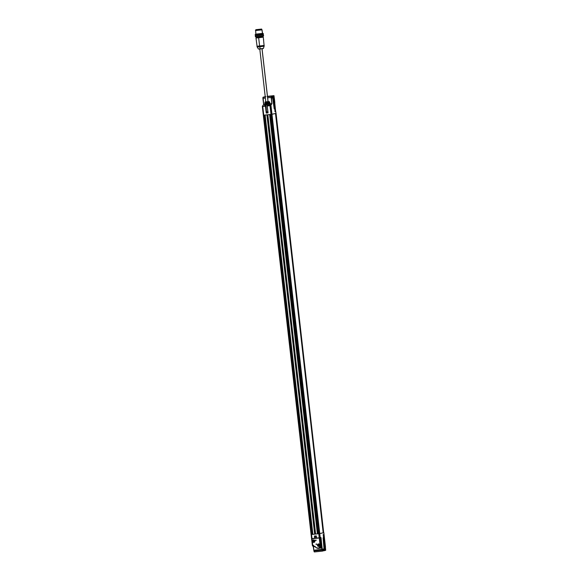<?xml version="1.0" encoding="UTF-8"?>
<svg xmlns="http://www.w3.org/2000/svg" width="581" height="581" viewBox="0 0 581 581"><rect width="100%" height="100%" fill="white"/><g stroke="black" fill="none" stroke-linecap="round" stroke-linejoin="round"><path stroke-width="0.87" d="M263.578 39.987L263.556 39.523M256.976 37.685L262.597 37.162L257.289 37.634M261.77 46.349L264.144 46.182L259.736 46.778L260.237 48.84L263.404 48.405L260.237 48.84L259.736 46.778L257.172 46.967M263.091 48.622L258.4 48.978L260.237 48.84L258.4 48.978L257.165 46.974L255.981 37.976L258.015 37.838L256.315 37.787M259.787 48.927L258.966 49.109M261.515 48.724L262.873 48.601M260.324 48.986L263.404 48.405L264.152 46.175L263.28 37.148L258.661 37.772L259.613 46.073L264.224 45.449M256.991 36.995L257.078 37.721L258.923 37.605L262.242 37.14L262.176 36.4M256.896 37.002L256.984 37.75L261.915 37.148M256.933 46.269L259.613 46.073L258.661 37.772L258.015 37.838L263.28 37.148M257.296 46.93L264.028 46.219L257.296 46.93A1.692 1.634 -102.3 0 1 257.063 46.291M264.21 45.434L256.947 46.284M266.657 112.881C268.93 112.576 267.413 112.874 266.657 112.881C268.93 112.576 267.413 112.874 266.657 112.881L266.715 112.932C267.42 112.925 268.814 112.649 266.715 112.932C267.42 112.925 268.814 112.649 266.715 112.932L266.657 112.881C267.413 112.874 268.93 112.576 266.657 112.881L266.563 112.046L266.657 112.881M267.55 111.806L267.558 111.792A1.692 1.242 -80.8 0 0 267.413 111.784L267.413 111.784A1.692 1.242 99.2 0 1 267.478 111.784A1.692 1.242 99.2 0 1 267.558 111.792A1.699 1.605 91.5 0 1 267.718 111.821A1.656 0.45 116.1 0 0 267.681 111.828A1.699 1.598 -113.3 0 0 267.514 111.799A1.692 1.649 161.4 0 0 267.318 111.806A1.692 1.104 100.6 0 0 267.187 111.842A1.699 0.566 88.6 0 0 267.129 111.901A1.656 1.315 -158.1 0 0 267.013 111.908A1.699 0.574 -100.4 0 1 267.064 111.857L267.049 111.835A1.692 1.22 -115.5 0 0 266.911 111.864A1.699 1.598 -113.3 0 0 266.904 111.864A1.699 1.598 -113.3 0 0 266.752 111.922A1.656 0.501 -128.3 0 1 266.795 111.915A1.699 1.605 91.5 0 1 266.911 111.872A1.692 1.22 64.5 0 1 267.049 111.835L267.078 111.901M266.904 111.864L267.885 111.901M266.556 112.031C268.829 111.726 267.318 112.024 266.556 112.031L266.81 111.995M323.109 550.846L322.52 551.086L323.189 550.839L322.615 550.962L322.237 550.098L321.053 537.846L320.211 537.621L319.753 533.583L323.799 532.661L325.694 550.287L323.791 534.513L323.109 534.752L323.733 534.731L325.65 550.301L323.791 534.513L323.29 534.847L325.062 550.425L323.196 537.708L324.503 550.548L323.189 550.773L324.176 550.723L323.711 549.103L323.21 549.154L323.777 548.929L323.036 549.212L323.189 550.839L324.183 550.723L322.709 550.882M324.176 550.723L323.777 548.929L323.094 549.074L323.189 550.839L322.615 550.962L322.056 549.524L322.506 551.093L322.106 550.127L313.9 550.984L314.241 551.848M323.036 549.19L323.777 548.929L324.278 550.599L323.842 549.03L323.058 549.176L323.189 550.839M324.801 542.69L325.694 550.287L325.048 543.3M323.791 532.661L324.794 542.429M324.14 536.662L324.009 535.5L324.147 536.677M314.394 551.95L322.499 551.093L314.386 551.95L313.834 550.512L322.172 549.626L313.929 550.381L314.386 551.95L314.103 550.229M323.094 537.948L324.191 550.723M323.363 539.662L324.503 550.534L323.196 537.73L324.597 550.519L325.062 550.425L323.196 537.708A11.308 10.886 -102.3 0 0 323.196 539.008A11.308 10.886 77.7 0 1 323.196 537.73L323.363 539.662M325.513 550.316L325.062 550.367L325.694 550.287L323.791 534.513L323.29 534.847L325.07 550.425L324.503 550.534M316.289 536.016L314.444 536.212L314.677 538.26L311.975 538.543L311.51 534.505L318.766 533.736L319.23 537.781L316.522 538.064L316.289 536.016L314.633 535.965L316.289 536.016L316.565 538.173L319.267 537.883L316.522 538.064L316.289 536.016M311.946 538.689L314.72 538.369L312.012 538.652L311.51 534.505L311.118 534.527L311.815 538.819M323.268 532.792L318.766 533.736L319.23 537.781L319.92 537.686L319.644 533.598L320.131 537.745L320.901 537.476L320.211 537.621L319.753 533.583L319.993 537.657M322.266 549.379L320.872 537.665M313.914 550.512L313.98 550.991L322.106 550.127L322.041 549.648L314.074 550.352M314.444 536.212L314.72 538.369L314.444 536.212M316.522 538.064L316.209 536.023L314.677 536.067M314.684 538.275L314.757 536.154L314.989 538.202L316.514 538.028L314.895 538.326L316.471 538.137M324.147 536.938L324.002 535.413M325.411 546.43L325.483 547.07M323.697 535.566L323.29 534.738L323.697 534.636L323.087 534.694M267.202 114.806L314.975 534.128L267.006 114.827L265.11 115.031L266.897 114.842L314.779 534.157L267.006 114.827L314.67 534.171L312.883 534.36L265.11 115.031L312.803 534.367L265.03 115.038L312.803 534.367L312.309 534.397L264.529 115.089L312.309 534.397L312.709 534.353L264.929 115.023L312.709 534.353L317.546 533.852M316.565 538.173L319.92 537.686L319.456 533.648L311.096 534.535L312.309 534.397L311.815 534.469L264.043 115.14L311.699 534.484L263.927 115.154L311.51 534.505L263.738 115.176L263.346 115.198L263.927 115.154L311.51 534.505L311.096 534.535L263.324 115.205L311.118 534.527L263.324 115.205L263.738 115.176L262.743 106.468L262.321 106.403L265.452 106.185L266.403 113.099L268.059 112.758L267.224 112.896L268.059 112.758L267.209 105.996L267.986 112.758L267.209 105.996L270.673 105.488L267.238 105.902M324.968 550.556L323.239 534.738L323.711 534.629M314.757 536.154L314.989 538.246M311.118 534.542L311.583 538.572M267.442 116.839L267.964 116.788M267.928 116.766L267.427 116.832M315.781 534.004C314.808 534.113 314.808 534.113 315.781 534.004L315.599 534.041M315.795 533.91L314.953 534.07M314.909 533.954L315.483 533.845L314.938 533.903M255.836 30.19L262.038 29.827L255.676 30.248L255.836 34.199M255.429 30.561L262.038 29.827L255.444 30.561M263.178 36.24L255.872 37.01M262.888 34.591L255.422 35.47M263.273 34.635L263.309 33.633L255.313 34.511L263.164 33.683L263.273 34.635L255.422 35.47L263.273 34.635L262.997 33.386M255.277 35.514L255.313 34.511M263.171 34.918L255.313 35.855L255.422 36.806L263.418 35.928L255.567 36.756L263.418 35.928L263.309 34.976L255.458 35.804L263.309 34.976L263.316 36.196M262.924 34.925L263.309 34.976M255.734 35.775L262.016 35.013M263.04 35.005L255.734 35.775L263.04 35.005L263.135 34.62M255.829 34.148L262.503 33.386M262.14 33.437L255.96 34.163M262.859 33.429L255.168 34.555M262.452 33.473L262.038 29.827L262.452 33.473L255.96 34.163L262.576 33.437L261.849 29.537M319.281 544.143L318.541 544.034L318.904 546.263L319.652 545.835M318.649 544.019L318.613 544.121C319.87 544.688 319.942 545.37 318.846 546.176C317.596 545.617 317.516 544.934 318.613 544.121L318.649 544.019M318.722 544.571A1.808 0.596 -0.5 0 0 318.49 544.593L318.628 545.762A1.808 0.574 -96 0 1 318.555 545.399L318.119 545.341A1.808 1.089 -95.3 0 1 318.097 545.109L318.504 544.956A1.808 0.574 -96 0 1 318.49 544.593A1.808 0.596 -0.5 0 1 318.722 544.571A1.808 0.399 83.9 0 0 318.744 544.934L319.717 545.043A1.031 0.995 -102.3 0 0 318.613 544.121A1.031 0.995 -102.3 0 0 317.742 545.254A1.031 0.995 -102.3 0 0 318.846 546.176A1.031 0.995 -102.3 0 0 319.717 545.043L318.795 545.377A1.808 0.399 83.9 0 0 318.853 545.733A1.808 0.69 167.4 0 1 318.628 545.762L318.555 545.399A1.808 0.574 -96 0 0 318.628 545.762A1.808 0.69 167.4 0 0 318.853 545.733M318.606 545.247L318.119 545.341L318.606 545.247M318.584 545.065L318.097 545.109L318.584 545.065M315.527 534.077L267.754 114.747L315.527 534.077L267.826 114.74L269.613 114.551L317.393 533.881L319.456 533.648L271.683 114.319L270.993 114.406L318.766 533.736L323.268 532.813L275.488 113.484L323.268 532.813L319.753 533.583L271.973 114.254L275.459 113.484M319.499 533.627L271.77 114.297L319.499 533.627M311.213 534.513L311.561 538.58L312.665 538.522M323.472 532.697L275.692 113.36M323.174 532.799L276.069 113.339L271.864 114.268L270.826 105.139L271.973 114.254L270.935 105.125L271.966 103.694L271.291 96.264L271.116 97.455L267.638 97.819L271.116 97.455L271.966 103.694L271.254 97.434L271.821 103.629L270.593 105.117L271.966 103.694L270.593 105.117L319.456 533.648M275.67 113.44L323.443 532.77L275.663 113.44M323.268 532.813L275.496 113.484L271.973 114.254L275.917 113.389L323.69 532.719L276.069 113.339M315.454 534.077L267.681 114.747M314.989 534.099L267.202 114.798M269.613 114.551L317.393 533.881L315.606 534.07L267.826 114.74L269.613 114.551M270.623 114.442L318.395 533.75L270.717 114.435L271.77 114.297L270.761 105.379L271.77 114.297L270.753 105.379L267.231 105.916L269.998 105.698L318.766 533.736L270.717 114.435L318.577 533.757L270.804 114.428L271.683 114.319L270.761 105.379L269.998 105.698L270.993 114.406L263.738 115.176L271.683 114.319L270.673 105.488M314.967 533.895L267.216 114.806M317.509 533.866L269.737 114.537L317.509 533.866L317.996 533.794L270.223 114.486M270.223 114.464L317.996 533.794L318.395 533.75L270.623 114.421M314.328 540.127L313.587 540.018L313.958 542.24L314.699 541.812M313.696 539.996L313.66 540.105C314.917 540.664 314.996 541.347 313.893 542.153C312.643 541.594 312.563 540.911 313.66 540.105L313.696 539.996M313.769 540.548A1.808 0.596 -0.5 0 0 313.537 540.57A1.808 0.574 -96 0 0 313.558 540.94L313.675 541.739A1.808 0.574 -96 0 1 313.602 541.383L313.174 541.318A1.808 1.089 -95.3 0 1 313.144 541.085L313.558 540.94A1.808 0.574 -96 0 1 313.537 540.57A1.808 0.596 -0.5 0 1 313.769 540.548A1.808 0.399 83.9 0 0 313.791 540.911L314.771 541.027A1.031 0.995 -102.3 0 0 313.66 540.105A1.031 0.995 -102.3 0 0 312.789 541.238A1.031 0.995 -102.3 0 0 313.893 542.153A1.031 0.995 -102.3 0 0 314.771 541.027L313.842 541.354A1.808 0.399 83.9 0 0 313.9 541.717A1.808 0.69 167.4 0 1 313.675 541.739L313.602 541.383A1.808 0.574 -96 0 0 313.675 541.739A1.808 0.69 167.4 0 0 313.9 541.717M274.297 99.184L274.936 104.856M274.842 102.692L274.457 99.206M274.065 97.862L274.283 99.104M269.758 96.453L267.507 96.664L271.291 96.264L269.678 96.431L271.291 96.264L271.116 97.455L271.407 96.366L271.712 98.08L272.395 97.935L272.496 96.126L270.659 96.214L272.496 96.126L272.431 97.811L272.721 96.076L274.326 108.836A11.308 10.886 77.7 0 1 274.043 107.587A11.308 10.886 -102.3 0 0 274.326 108.836L273.281 95.959L275.082 111.654M264.587 104.95L264.805 105.575L264.587 104.95L264.805 105.575L265.699 105.713L264.733 105.669L264.478 105.067L264.733 105.669L265.699 105.713L265.655 104.326L264.943 104.391L264.733 105.669L265.945 105.604L266.599 104.231L267.587 105.43L267.536 104.122L265.655 104.326L266.04 105.626C266.374 103.876 266.788 103.832 267.289 105.488L267.354 105.451C266.817 103.796 266.345 103.846 265.945 105.604L265.59 106.163L262.423 106.258L263.701 104.486L262.91 98.32L263.629 104.58L262.597 106.011L263.701 104.486L263.07 97.216M267.362 105.786L270.027 104.449L270.259 103.709L270.027 104.449L268.705 105.168L270.027 104.449L270.376 103.781L269.613 103.694M267.471 96.337L273.898 95.654L267.471 96.337L273.898 95.654L270.906 96.185L272.358 96.09L272.293 97.768L271.588 97.848L272.271 97.833L271.603 97.906M264.159 96.983L265.016 96.722M263.07 97.252L264.878 96.94M267.376 96.54L270.397 96.199L267.224 96.519M262.917 97.586L262.917 98.32L263.157 97.129L264.892 96.933L263.164 97.129L262.997 98.312L265.386 98.058L262.91 98.32L263.055 97.252M270.318 96.308L267.485 96.49M271.567 97.71L272.395 97.935L271.588 97.978L271.414 96.366L271.559 97.71M272.046 96.054L273.288 95.952L275.147 111.748L275.641 111.407L273.869 95.829L272.322 95.93L273.164 95.858L272.373 96.025L274.239 108.872A11.308 10.886 77.7 0 1 274.21 108.749M274.014 95.756L275.641 111.407L275.06 111.537L273.281 95.959L272.729 96.061L274.188 108.662M275.605 110.688L276.019 113.324M274.951 105.117L275.409 109.155M262.627 105.916L263.636 104.515L262.91 98.32M266.962 112.888L266.359 112.932L265.59 106.163L262.75 106.359L262.685 105.895M262.343 106.446L263.346 115.198L263.738 115.176L262.743 106.468L265.452 106.185L266.221 112.954L267.921 112.939L267.289 105.989M264.159 97.012L264.631 96.816M275.488 111.545L274.878 111.603L275.488 111.545M274.167 97.608L274.501 99.576M275.503 111.429L274.893 111.545L275.503 111.429L273.731 95.843L275.503 111.429M266.534 112.896L266.04 105.626L265.611 105.858L266.359 112.932L265.742 105.953L266.599 104.26L267.383 105.691M271.821 103.629L270.376 103.781L271.821 103.629M264.805 105.575L264.943 104.391L267.558 104.035L264.696 104.304M264.239 96.889L264.769 96.795M262.336 106.374L263.324 115.205M269.911 104.384L270.259 103.709L269.693 103.832L269.911 104.384L269.693 103.832L268.429 104.021L268.705 105.168L269.911 104.384M270.216 103.716L269.584 103.759L270.216 103.716M268.429 104.021L269.693 103.832L267.536 104.122L267.587 105.43L268.778 105.241L267.58 105.517L268.705 105.168L268.429 104.021M322.041 549.466L313.798 550.236L321.997 549.372L321.91 547.73L321.525 547.941L321.91 547.73L321.315 547.302L322.135 549.343L321.91 547.73L321.315 547.302L320.247 537.904L320.981 537.919L322.281 549.314L313.922 550.33L322.281 549.314L321.91 547.73L320.066 548.195L321.525 547.941L319.804 547.2L320.988 547.07L319.949 537.97L319.26 538.057L320.284 547.041L320.988 547.07L320.32 547.142L319.361 547.135L320.284 547.041L319.26 538.057L319.949 537.97L311.692 538.732L312.767 545.494L312.019 538.71L319.274 537.941L311.706 538.725L320.138 537.919L321.213 547.425L320.247 537.904L321.213 547.425L321.765 547.818L320.785 547.346L320.872 548.079L321.525 547.941L320.872 548.079L320.785 547.346L319.804 547.2L321.039 547.149M320.806 537.657L319.906 537.832L320.923 537.759L319.92 537.846L320.988 547.266L319.993 537.868M312.709 545.813L313.341 546.51L313.798 550.229M312.6 545.697L313.312 545.544L312.825 545.842M311.612 538.863L312.375 545.566M311.801 538.71L312.382 545.639M313.682 545.399L312.767 545.494L313.682 545.399L313.805 546.467L314.895 546.351L316.587 547.919L320.872 548.079L319.492 548.261L319.361 547.135L319.492 548.261L318.816 548.333A4.241 4.082 77.7 0 1 314.895 546.351L313.805 546.467L313.682 545.399M317.822 545.559L319.107 546.293L318.7 543.939L317.734 545.16M314.132 542.276A1.206 1.162 77.7 0 1 313.856 542.342L313.842 542.458C315.243 541.427 315.142 540.555 313.544 539.836C312.142 540.867 312.244 541.746 313.842 542.458L312.905 542.167L312.425 541.281L312.694 540.315L313.544 539.836L314.481 540.127L314.96 541.013L314.691 541.979L313.856 542.342A1.206 1.162 77.7 0 1 312.563 541.267A1.206 1.162 77.7 0 1 314.851 540.875A1.206 1.162 77.7 0 1 313.856 542.342A1.206 1.162 77.7 0 1 312.571 541.303A1.206 1.162 77.7 0 1 313.508 539.952L313.747 539.916M313.486 542.189A1.191 1.147 -102.3 0 0 314.067 542.284L314.256 542.247M315.962 544.259L316.616 544.194L315.962 544.259M318.795 546.481L317.858 546.191L317.379 545.305L317.647 544.339L318.497 543.86L319.434 544.15L319.906 545.036L319.644 546.002L318.795 546.481C320.196 545.45 320.095 544.571 318.497 543.86C317.095 544.891 317.19 545.762 318.795 546.481L318.795 546.481M315.519 540.33L316.166 540.265L315.519 540.33M315.105 546.663L313.413 546.844L313.878 550.229L313.413 546.844L315.105 546.663M313.021 546.518L313.805 546.467L313.021 546.518L312.941 545.835M315.904 539.96L316.028 540.577M316.347 543.889L316.478 544.506M313.268 546.518L313.791 550.229M311.961 538.783L314.735 538.362M320.988 537.912L322.281 549.314L320.981 537.912M320.799 537.657L320.298 537.708M275.067 111.567L275.3 110.666M316.275 535.936C314.699 536.103 314.699 536.103 316.275 535.936C314.699 536.103 314.699 536.103 316.275 535.936M316.217 535.885C314.757 536.045 314.757 536.045 316.217 535.885L316.224 535.878M315.563 536.975L315.563 537.018A1.692 0.922 98.7 0 0 315.657 536.989A1.692 0.922 -81.3 0 1 315.563 537.018A1.692 1.62 -45.1 0 1 315.374 537.026A1.699 1.656 56.5 0 1 315.2 536.997A1.699 1.663 -83.5 0 0 315.345 537.033A1.692 1.38 -78.2 0 0 315.505 537.033L315.512 536.982A1.656 1.416 -26.1 0 0 315.628 536.967L315.672 537.004A1.692 0.937 70.3 0 0 315.788 537.004A1.692 1.641 39.7 0 0 315.97 536.96A1.699 1.663 -83.5 0 0 316.137 536.902L316.158 536.895A1.699 1.656 56.5 0 1 315.999 536.953A1.692 1.365 60.9 0 1 315.846 536.989L315.803 536.967M316.289 536.793L315.563 536.851M316.376 536.779C314.793 536.953 314.793 536.953 316.376 536.779L316.158 536.895M256.453 29.624L261.036 29.123M260.949 29.144L256.388 29.653M261.515 29.086L255.887 29.682L261.515 29.086L255.887 29.682L261.515 29.086L255.887 29.682L261.515 29.086L261.573 29.587L261.624 29.05L261.573 29.587L255.945 30.183L261.573 29.587M265.001 102.176L267.216 101.777L265.837 102.14L266.258 103.287L265.648 104.093L267.521 103.897L266.853 103.222L267.166 102.002L268.938 101.762L267.216 101.777L269.504 101.936L269.039 101.493L268.023 102.234L269.388 102.002L269.613 103.614L270.107 103.505L269.504 101.936L270.107 103.505M268.066 101.602L269.519 101.929L270.114 103.498M267.158 102.474L267.521 103.353L267.137 103.483L269.642 102.852L267.521 103.353L268.378 103.796L269.613 103.614L269.802 103.098L267.151 103.389L266.969 102.663L269.388 102.002L267.994 102.379L267.943 101.907L267.166 102.002L268.023 102.234L267.129 102.474M266.113 102.648L265.357 102.793L265.423 103.36L266.258 103.287L265.096 103.6L264.602 104.166L265.067 104.289L264.675 103.701L265.372 102.895L264.834 103.585M265.314 102.699L264.842 103.578L266.047 103.505L265.016 103.694L265.626 103.643L265.691 104.231L267.565 104.035L264.958 104.159L268.349 103.941L268.269 103.353L267.507 103.44L267.521 103.897L268.378 103.796L267.565 104.035M265.161 103.52L265.314 102.525M265.357 103.52L266.083 103.491L265.343 103.52L265.226 102.648M269.054 102.212L267.267 102.619L267.129 103.207L268.916 103.142L267.311 103.36L268.734 102.99L268.669 102.43L267.209 102.459L268.981 102.227M267.928 101.631L265.866 101.878M265.285 102.663L265.895 102.605L265.176 102.532L265.837 102.14L264.878 102.539L265.205 101.951M269.562 102.263L269.642 102.852L269.562 102.263M266.969 102.663L266.991 103.236L266.969 102.663M262.009 48.789L268.03 101.646L262.009 48.789M265.829 101.893L268.03 101.646M265.88 101.922L267.216 101.777L265.88 101.922M265.074 102.641L264.929 102.205L265.597 101.864M266.163 102.99L265.67 103.353L265.604 102.793L265.8 103.338L265.691 102.626L266.149 102.735L266.178 103.316L266.156 102.735M266.156 102.75L266.033 103.512M267.826 102.561L267.892 103.12L267.826 102.561M265.481 103.338L265.357 102.793M265.277 102.663L266.149 102.743M268.669 102.43L269.061 102.924L268.669 102.43M269.642 102.852L269.206 102.336L269.642 102.852M267.667 102.576L267.725 103.135L267.667 102.576M265.067 104.289L265.691 104.231L264.602 104.159L264.842 103.578M267.572 104.035L269.533 103.767M263.672 39.842L263.542 39.443M263.135 37.039L261.784 37.119M268.073 112.729L266.614 112.888L266.519 112.046M267.979 111.879L267.485 111.784M325.454 546.808L323.842 532.668M325.454 548.188L325.324 547.004M324.801 542.429L324.663 541.252M316.434 538.071L316.202 536.023M316.739 538.122L314.902 538.326M320.131 537.745L320.821 537.592M319.928 537.788L319.55 533.627M263.454 34.925L263.563 35.877M318.541 544.034C317.233 544.709 317.393 545.443 319.02 546.242M267.238 114.791L315.011 534.099M313.587 540.018C312.28 540.686 312.44 541.419 314.067 542.226M274.29 99.104L274.152 97.92M274.944 104.856L274.755 103.403M272.612 96.083L274.225 108.829M264.885 96.94L265.866 96.722M274.428 98.937L273.883 95.785M264.754 104.268L264.457 105.183M318.49 543.969C319.732 543.809 319.899 544.593 319.005 546.322L319.209 546.263M312.985 546.525L312.898 545.77M313.537 539.952C314.779 539.793 314.953 540.577 314.052 542.305M314.844 536.052L315.389 537.033M255.836 30.219L255.778 29.718M262.053 48.782L268.073 101.631M265.822 101.893L259.801 49.036M267.209 102.459L267.601 102.416M265.677 102.619L266.069 102.583"/></g></svg>
